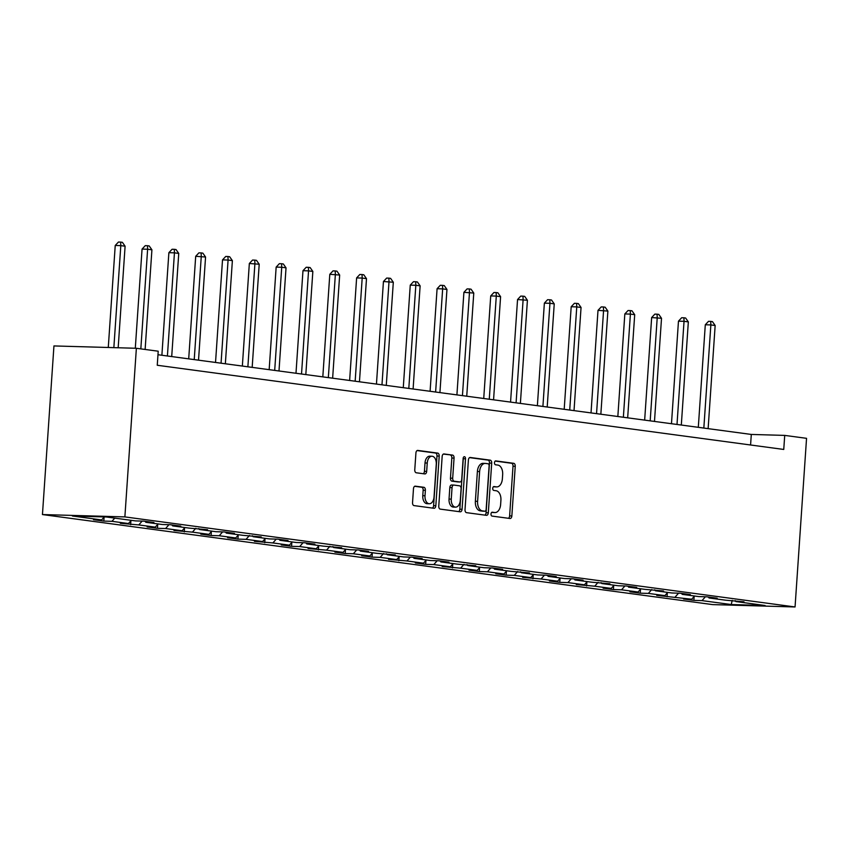 <?xml version="1.0" encoding="UTF-8"?>
<svg xmlns="http://www.w3.org/2000/svg" width="849" height="849" viewBox="0 0 849 849"><rect width="100%" height="100%" fill="white"/><g stroke="black" fill="none" stroke-linecap="round" stroke-linejoin="round"><path stroke-width="1.27" d="M490.998 513.995A1.942 1.189 91.6 0 0 492.049 516.086L509.973 518.495A2.77 1.698 91.6 0 0 510.079 518.506A2.77 1.698 91.6 0 0 511.851 515.959L515.237 466.303A2.77 1.698 91.6 0 0 513.741 463.321L495.805 460.911A1.942 1.189 91.6 0 0 495.731 460.901A1.942 1.189 91.6 0 0 494.489 462.684A1.942 1.189 91.6 0 0 495.54 464.774L497.864 465.082A8.861 5.434 91.6 0 1 502.661 474.633L502.375 478.772A8.861 5.434 91.6 0 1 496.729 486.912A8.861 5.434 91.6 0 1 496.378 486.88L494.054 486.562A1.942 1.189 91.6 0 0 493.98 486.562A1.942 1.189 91.6 0 0 492.738 488.334A1.942 1.189 91.6 0 0 493.789 490.425L496.113 490.743A8.861 5.434 91.6 0 1 500.91 500.294L500.634 504.433A8.861 5.434 91.6 0 1 494.978 512.563A8.861 5.434 91.6 0 1 494.627 512.531L492.303 512.223A1.942 1.189 91.6 0 0 492.229 512.212A1.942 1.189 91.6 0 0 490.998 513.995M415.363 486.148A2.77 1.698 91.6 0 0 415.257 486.148A2.77 1.698 91.6 0 0 413.484 488.684L412.54 502.619A2.77 1.698 91.6 0 0 414.036 505.601L433.945 508.275A2.77 1.698 91.6 0 0 434.062 508.286A2.77 1.698 91.6 0 0 435.824 505.749L439.209 456.093A2.77 1.698 91.6 0 0 437.713 453.101L417.793 450.426A2.77 1.698 91.6 0 0 417.687 450.416A2.77 1.698 91.6 0 0 415.925 452.963L414.768 469.784A2.77 1.698 91.6 0 0 416.275 472.776L424.797 473.922A2.77 1.698 91.6 0 0 424.903 473.933A2.77 1.698 91.6 0 0 426.676 471.386L427.238 463.045A7.408 4.542 91.6 0 1 431.961 456.242A7.408 4.542 91.6 0 1 436.269 464.254L434.041 496.941A7.408 4.542 91.6 0 1 429.318 503.744A7.408 4.542 91.6 0 1 425.009 495.731L425.381 490.287A2.77 1.698 91.6 0 0 423.884 487.294L415.14 486.148M795.057 606.961L806.55 438.328L784.72 435.399L783.754 449.45L157.256 365.261L158.211 351.21L136.371 348.281L124.877 516.903L795.057 606.961L712.629 604.605L42.45 514.558L124.877 516.903M465.019 509.665A2.77 1.698 91.6 0 0 466.515 512.658L486.435 515.332A2.77 1.698 91.6 0 0 486.541 515.343A2.77 1.698 91.6 0 0 488.313 512.796L491.698 463.14A2.77 1.698 91.6 0 0 490.191 460.158L470.282 457.484A2.77 1.698 91.6 0 0 470.176 457.473A2.77 1.698 91.6 0 0 468.404 460.009L465.019 509.665M460.19 511.798L440.281 509.124A2.77 1.698 91.6 0 1 438.774 506.142L442.159 456.486A2.77 1.698 91.6 0 1 443.931 453.95A2.77 1.698 91.6 0 1 444.038 453.96L452.559 455.096A2.77 1.698 91.6 0 1 454.056 458.089L452.687 478.22A2.77 1.698 91.6 0 0 454.183 481.213L459.84 481.967A2.77 1.698 91.6 0 0 459.946 481.977A2.77 1.698 91.6 0 0 461.718 479.441L463.14 458.471A1.942 1.189 91.6 0 1 464.382 456.698A1.942 1.189 91.6 0 1 465.507 458.789L462.068 509.273A2.77 1.698 91.6 0 1 460.296 511.809A2.77 1.698 91.6 0 1 460.19 511.798M103.822 521.095L111.951 521.318L128.454 523.536L120.325 523.313L138.769 524.926L155.271 527.144L147.142 526.911L157.458 528.301L165.587 528.534L182.1 530.752L173.96 530.519L192.415 532.132L208.918 534.35L200.788 534.117L211.104 535.507L219.233 535.74L235.735 537.958L227.606 537.725L237.922 539.115L246.051 539.338L262.564 541.556L254.424 541.333L272.879 542.946L289.382 545.164L281.252 544.931L291.568 546.321L299.697 546.554L316.199 548.772L308.07 548.539L326.515 550.152L343.017 552.37L334.888 552.137L345.203 553.527L353.333 553.76L369.846 555.978L361.706 555.745L372.021 557.135L380.161 557.358L396.663 559.576L388.534 559.353L406.979 560.966L423.481 563.184L415.352 562.951L425.667 564.341L433.797 564.574L450.31 566.792L442.17 566.559L460.625 568.172L477.127 570.39L468.998 570.157L479.314 571.547L487.443 571.78L503.945 573.998L495.816 573.765L506.131 575.155L514.261 575.378L530.763 577.596L522.634 577.373L541.078 578.986L557.591 581.204L549.452 580.971L559.767 582.361L567.907 582.594L584.409 584.812L576.28 584.579L594.725 586.192L611.227 588.41L603.098 588.177L613.413 589.567L621.542 589.8L638.055 592.018L629.916 591.785L640.231 593.175L648.371 593.398L664.873 595.616L656.744 595.393L691.691 599.224L683.562 598.991L693.877 600.381L702.006 600.614L731.233 604.541L765.098 605.507L735.871 601.57L744 601.803L725.555 600.19L709.053 597.972L717.182 598.205L706.867 596.815L698.738 596.582L682.225 594.364L690.364 594.597L680.049 593.207L671.909 592.984L655.407 590.766L663.536 590.989L645.091 589.376L628.589 587.158L636.718 587.391L626.403 586.001L618.274 585.768L601.771 583.55L609.9 583.783L591.445 582.17L574.943 579.952L583.072 580.185L572.757 578.795L564.627 578.562L548.125 576.344L556.254 576.577L545.939 575.187L537.81 574.964L521.307 572.746L529.436 572.969L510.992 571.356L494.479 569.138L502.619 569.371L492.303 567.981L484.163 567.748L467.661 565.53L475.79 565.763L457.346 564.15L440.843 561.932L448.972 562.165L438.657 560.775L430.528 560.542L414.025 558.324L422.155 558.557L411.839 557.167L403.71 556.944L387.197 554.726L395.326 554.949L376.882 553.336L360.379 551.118L368.508 551.351L358.193 549.961L350.064 549.727L333.561 547.509L341.691 547.743L323.246 546.13L306.733 543.912L314.873 544.145L304.558 542.755L296.418 542.522L279.915 540.304L288.044 540.537L277.729 539.147L269.6 538.924L253.098 536.706L261.227 536.929L242.782 535.316L226.28 533.098L234.409 533.331L224.094 531.941L215.964 531.707L199.451 529.489L207.581 529.723L189.136 528.11L172.634 525.892L180.763 526.125L170.447 524.735L162.318 524.502L145.816 522.284L153.945 522.517L143.63 521.127L135.5 520.904L106.274 516.977L72.409 516.012L101.636 519.938L93.507 519.705L103.822 521.095L104.087 517.147M114.774 518.113L111.951 521.318M131.277 520.331L128.454 523.536M145.816 522.284L145.137 521.339M142.154 521.095L138.769 524.926M158.105 523.939L155.271 527.144M172.634 525.892L171.954 524.937M168.972 524.693L165.587 528.534M184.923 527.537L182.1 530.752M199.451 529.489L198.783 528.545M195.79 528.301L192.415 532.132M211.741 531.145L208.918 534.35M226.28 533.098L225.601 532.143M222.608 531.899L219.233 535.74M238.558 534.753L235.735 537.958M253.098 536.706L252.418 535.751M249.436 535.507L246.051 539.338M265.387 538.351L262.564 541.556M279.915 540.304L279.247 539.359M276.254 539.115L272.879 542.946M292.205 541.959L289.382 545.164M306.733 543.912L306.065 542.957M303.072 542.713L299.697 546.554M319.022 545.557L316.199 548.772M333.561 547.509L332.882 546.565M329.9 546.321L326.515 550.152M345.851 549.165L343.017 552.37M360.379 551.118L359.7 550.163M356.718 549.919L353.333 553.76M372.669 552.773L369.846 555.978M387.197 554.726L386.528 553.771M383.536 553.527L380.161 557.358M399.486 556.371L396.663 559.576M414.025 558.324L413.346 557.379M410.354 557.135L406.979 560.966M426.304 559.979L423.481 563.184M440.843 561.932L440.164 560.977M437.182 560.733L433.797 564.574M453.133 563.577L450.31 566.792M467.661 565.53L466.992 564.585M464 564.341L460.625 568.172M479.95 567.185L477.127 570.39M494.479 569.138L493.81 568.183M490.818 567.939L487.443 571.78M506.768 570.793L503.945 573.998M521.307 572.746L520.628 571.791M517.646 571.547L514.261 575.378M533.596 574.391L530.763 577.596M548.125 576.344L547.446 575.399M544.464 575.155L541.078 578.986M560.414 577.999L557.591 581.204M574.943 579.952L574.274 578.997M571.281 578.753L567.907 582.594M587.232 581.597L584.409 584.812M601.771 583.55L601.092 582.605M598.099 582.361L594.725 586.192M614.05 585.205L611.227 588.41M628.589 587.158L627.91 586.203M624.928 585.959L621.542 589.8M640.878 588.813L638.055 592.018M655.407 590.766L654.738 589.811M651.745 589.567L648.371 593.398M667.696 592.411L664.873 595.616M682.225 594.364L681.556 593.419M678.563 593.175L675.188 597.006M694.514 596.019L691.691 599.224M709.053 597.972L708.374 597.017M705.392 596.773L702.006 600.614M732.209 600.381L731.233 604.541M735.871 601.57L735.192 600.625M136.371 348.281L53.943 345.936L42.45 514.558M784.72 435.399L751.301 434.444L157.967 354.723M104.289 516.914L101.636 519.938M750.58 444.993L751.301 434.444M694.142 596.444L693.877 600.381M667.325 592.835L667.059 596.773M640.507 589.227L640.231 593.175M613.678 585.63L613.413 589.567M586.861 582.021L586.595 585.959M560.043 578.424L559.767 582.361M533.214 574.815L532.949 578.753M506.397 571.207L506.131 575.155M479.579 567.61L479.314 571.547M452.761 564.001L452.485 567.939M425.933 560.404L425.667 564.341M399.115 556.795L398.85 560.733M372.297 553.187L372.021 557.135M345.479 549.59L345.203 553.527M318.651 545.981L318.386 549.919M291.833 542.384L291.568 546.321M265.015 538.775L264.739 542.713M238.187 535.167L237.922 539.115M211.369 531.57L211.104 535.507M184.551 527.961L184.286 531.899M157.734 524.364L157.458 528.301M130.905 520.755L130.64 524.693M491.73 512.382L492.399 512.467A8.861 5.434 91.6 0 0 492.749 512.499A8.861 5.434 91.6 0 0 493.099 512.488M494.85 486.838A8.861 5.434 91.6 0 1 494.5 486.848A8.861 5.434 91.6 0 1 494.15 486.817L493.481 486.721M508.445 518.283A2.77 1.698 91.6 0 0 509.623 515.895L513.008 466.239A2.77 1.698 91.6 0 0 511.512 463.257L495.222 461.071M484.896 515.12A2.77 1.698 91.6 0 0 486.084 512.732L489.47 463.076A2.77 1.698 91.6 0 0 487.963 460.094L469.582 457.622M484.843 511.215A1.942 1.189 91.6 0 0 484.917 511.225A1.942 1.189 91.6 0 0 486.148 509.442L489.12 465.857A1.942 1.189 91.6 0 0 488.069 463.766L485.628 463.437A8.861 5.434 91.6 0 0 485.278 463.416A8.861 5.434 91.6 0 0 479.621 471.545L477.594 501.334A8.861 5.434 91.6 0 0 482.391 510.886L484.843 511.215L482.614 511.151A1.942 1.189 91.6 0 0 482.688 511.162A1.942 1.189 91.6 0 0 482.763 511.162M483.399 463.374A8.861 5.434 91.6 0 0 483.049 463.352A8.861 5.434 91.6 0 0 477.393 471.482L479.621 471.545M482.614 511.151L480.163 510.822A8.861 5.434 91.6 0 1 475.366 501.271L477.393 471.482M443.337 454.098L452.559 455.096M457.834 481.914A2.77 1.698 91.6 0 1 457.717 481.914A2.77 1.698 91.6 0 1 457.611 481.903L451.955 481.15A2.77 1.698 91.6 0 1 450.458 478.157L451.827 458.025A2.77 1.698 91.6 0 0 450.331 455.032M458.662 511.597A2.77 1.698 91.6 0 0 459.84 509.209L463.278 458.725A1.942 1.189 91.6 0 0 463.236 457.929M451.265 499.116A7.408 4.542 91.6 0 0 455.563 507.129A7.408 4.542 91.6 0 0 460.296 500.337L461.081 488.812A2.77 1.698 91.6 0 0 459.574 485.83L453.928 485.076A2.77 1.698 91.6 0 0 453.812 485.066A2.77 1.698 91.6 0 0 452.05 487.602L451.265 499.116L449.036 499.053A7.408 4.542 91.6 0 0 453.334 507.065L455.563 507.129M453.706 485.066L451.7 485.012A2.77 1.698 91.6 0 0 451.583 485.002A2.77 1.698 91.6 0 0 449.821 487.538L452.05 487.602M449.036 499.053L449.821 487.538M429.318 503.744L427.089 503.68A7.408 4.542 91.6 0 1 422.781 495.667L423.152 490.223A2.77 1.698 91.6 0 0 421.656 487.23L414.662 486.297M431.961 456.242L429.732 456.178A7.408 4.542 91.6 0 0 425.009 462.981L427.238 463.045M423.258 473.71A2.77 1.698 91.6 0 0 424.447 471.322L425.009 462.981M432.417 508.073A2.77 1.698 91.6 0 0 433.595 505.686L436.98 456.03A2.77 1.698 91.6 0 0 435.484 453.037L417.103 450.575M708.13 428.649L715.155 325.507L710.857 324.923L705.296 324.764L698.303 427.323M705.296 324.764L708.501 321.336L710.73 321.4L710.857 324.923L703.832 428.066M710.73 321.4L712.449 321.622L715.155 325.507M681.312 425.041L688.337 321.898L684.039 321.315L678.468 321.166L671.474 423.725M678.468 321.166L681.683 317.728L683.912 317.791L684.039 321.315L677.003 424.468M683.912 317.791L685.631 318.025L688.337 321.898M654.483 421.433L661.52 318.29L651.65 317.558L644.656 420.117M651.65 317.558L654.855 314.119L657.084 314.183L657.222 317.717L650.185 420.86M657.084 314.183L658.803 314.417L661.52 318.29M627.666 417.835L634.702 314.692L630.404 314.109L624.832 313.95L617.839 416.509M624.832 313.95L628.037 310.522L630.266 310.585L630.404 314.109L623.368 417.252M630.266 310.585L631.985 310.819L634.702 314.692M600.848 414.227L607.873 311.084L598.004 310.352L591.021 412.911M598.004 310.352L601.219 306.913L603.448 306.977L603.575 310.511L596.55 413.654M603.448 306.977L605.167 307.211L607.873 311.084M574.02 410.629L581.056 307.487L576.758 306.903L571.186 306.744L564.192 409.303M571.186 306.744L574.402 303.316L576.62 303.38L576.758 306.903L569.721 410.046M576.62 303.38L578.339 303.602L581.056 307.487M547.202 407.021L554.238 303.878L549.94 303.295L544.368 303.146L537.375 405.705M544.368 303.146L547.573 299.708L549.802 299.771L549.94 303.295L542.904 406.448M549.802 299.771L551.521 300.005L554.238 303.878M520.384 403.413L527.409 300.27L517.55 299.538L510.557 402.097M517.55 299.538L520.755 296.099L522.984 296.163L523.111 299.697L516.086 402.84M522.984 296.163L524.703 296.397L527.409 300.27M493.566 399.815L500.592 296.672L496.294 296.089L490.722 295.93L483.728 398.489M490.722 295.93L493.938 292.502L496.166 292.565L496.294 296.089L489.268 399.232M496.166 292.565L497.885 292.799L500.592 296.672M466.738 396.207L473.774 293.064L463.904 292.332L456.911 394.891M463.904 292.332L467.109 288.893L469.338 288.957L469.476 292.491L462.44 395.634M469.338 288.957L471.057 289.191L473.774 293.064M439.92 392.609L446.956 289.467L442.658 288.883L437.086 288.724L430.093 391.283M437.086 288.724L440.291 285.296L442.52 285.36L442.658 288.883L435.622 392.026M442.52 285.36L444.239 285.582L446.956 289.467M413.102 389.001L420.128 285.858L415.83 285.275L410.258 285.126L403.275 387.685M410.258 285.126L413.474 281.688L415.702 281.751L415.83 285.275L408.804 388.428M415.702 281.751L417.421 281.985L420.128 285.858M386.274 385.393L393.31 282.25L383.44 281.518L376.447 384.077M383.44 281.518L386.656 278.079L388.884 278.143L389.012 281.677L381.976 384.82M388.884 278.143L390.604 278.376L393.31 282.25M359.456 381.795L366.492 278.652L362.194 278.069L356.622 277.91L349.629 380.469M356.622 277.91L359.827 274.482L362.056 274.545L362.194 278.069L355.158 381.212M362.056 274.545L363.775 274.779L366.492 278.652M332.638 378.187L339.664 275.044L329.805 274.312L322.811 376.871M329.805 274.312L333.01 270.873L335.238 270.937L335.366 274.471L328.34 377.614M335.238 270.937L336.957 271.171L339.664 275.044M305.82 374.589L312.846 271.447L308.548 270.863L302.976 270.704L295.983 373.263M302.976 270.704L306.192 267.276L308.42 267.339L308.548 270.863L301.522 374.006M308.42 267.339L310.14 267.562L312.846 271.447M278.992 370.981L286.028 267.838L281.73 267.255L276.158 267.106L269.165 369.665M276.158 267.106L279.363 263.668L281.592 263.731L281.73 267.255L274.694 370.408M281.592 263.731L283.311 263.965L286.028 267.838M252.174 367.373L259.21 264.23L249.341 263.498L242.347 366.057M249.341 263.498L252.546 260.059L254.774 260.123L254.912 263.657L247.876 366.8M254.774 260.123L256.494 260.356L259.21 264.23M225.356 363.775L232.382 260.632L228.084 260.049L222.512 259.89L215.529 362.449M222.512 259.89L225.728 256.462L227.957 256.525L228.084 260.049L221.058 363.192M227.957 256.525L229.676 256.759L232.382 260.632M198.528 360.167L205.564 257.024L195.695 256.292L188.701 358.851M195.695 256.292L198.91 252.853L201.139 252.917L201.266 256.451L194.23 359.594M201.139 252.917L202.858 253.151L205.564 257.024M171.71 356.569L178.746 253.427L174.448 252.843L168.877 252.684L161.883 355.243M168.877 252.684L172.082 249.256L174.31 249.319L174.448 252.843L167.412 355.986M174.31 249.319L176.03 249.542L178.746 253.427M145.126 349.459L151.918 249.818L147.62 249.235L142.059 249.086L135.299 348.249M142.059 249.086L145.264 245.648L147.493 245.711L147.62 249.235L140.828 348.875M147.493 245.711L149.212 245.945L151.918 249.818M118.181 347.761L125.1 246.21L120.802 245.637L115.231 245.478L108.279 347.474M115.231 245.478L118.446 242.039L120.675 242.103L120.802 245.637L113.851 347.634M120.675 242.103L122.394 242.336L125.1 246.21M492.399 512.467L494.627 512.531M494.15 486.817L496.378 486.88M511.512 463.257L513.741 463.321M513.008 466.239L515.237 466.303M509.623 515.895L511.851 515.959M487.963 460.094L490.191 460.158M489.47 463.076L491.698 463.14M486.084 512.732L488.313 512.796M475.366 501.271L477.594 501.334M480.163 510.822L482.391 510.886M451.827 458.025L454.056 458.089M450.458 478.157L452.687 478.22M451.955 481.15L454.183 481.213M457.611 481.903L459.84 481.967M463.278 458.725L465.507 458.789M459.84 509.209L462.068 509.273M421.656 487.23L423.884 487.294M423.152 490.223L425.381 490.287M422.781 495.667L425.009 495.731M424.447 471.322L426.676 471.386M435.484 453.037L437.713 453.101M436.98 456.03L439.209 456.093M433.595 505.686L435.824 505.749M492.749 512.499L494.978 512.563M494.5 486.848L496.729 486.912M482.688 511.162L484.917 511.225M483.049 463.352L485.278 463.416M457.717 481.914L459.946 481.977M451.583 485.002L453.812 485.066"/></g></svg>
